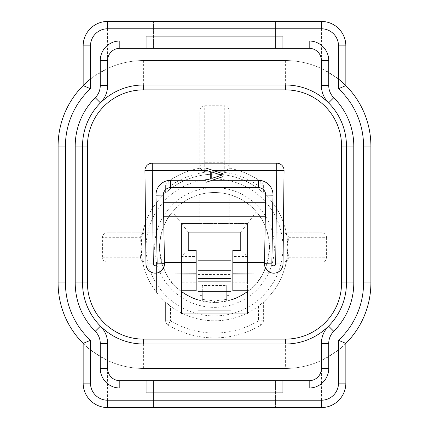 <?xml version="1.0" encoding="UTF-8"?>
<svg xmlns="http://www.w3.org/2000/svg" width="429" height="429" viewBox="0 0 429 429"><rect width="100%" height="100%" fill="white"/><g stroke="black" fill="none" stroke-linecap="round" stroke-linejoin="round"><path stroke-width="0.32" stroke-dasharray="2.15 1.61" d="M225 171.734L224.276 171.734L224.276 172.367L229.161 168.195L229.161 110.816C228.957 107.706 227.332 106.017 224.276 105.759L204.724 105.759C201.668 106.017 200.043 107.706 199.839 110.816L200.053 168.152A80.641 80.641 0 0 0 167.675 181.837A80.641 80.641 0 0 1 199.839 168.195L199.839 110.816M154.628 247.49A59.872 59.872 0 0 0 214.5 307.357A59.872 59.872 0 0 0 274.372 247.49A59.872 59.872 0 0 0 214.5 187.618A59.872 59.872 0 0 0 154.628 247.49M188.229 250.423L188.229 232.094L181.51 223.541L181.51 291.473C168.817 283.494 161.486 268.833 159.518 247.49A54.982 54.982 0 0 0 214.5 302.472A54.982 54.982 0 0 0 269.482 247.49C267.514 268.833 260.183 283.494 247.49 291.473L247.49 223.541L229.161 223.541L229.161 194.498L229.161 223.541L199.839 223.541L199.839 194.498A54.982 54.982 0 0 1 229.161 194.498C241.066 198.246 250.128 204.027 256.354 211.835C264.243 220.147 268.618 232.035 269.482 247.49A54.982 54.982 0 0 0 214.5 192.508A54.982 54.982 0 0 0 159.518 247.49C160.382 232.035 164.757 220.147 172.646 211.835L181.51 223.541L181.51 256.531L196.171 256.531L196.171 250.423L188.229 250.423L181.51 256.531L181.51 274.86L196.171 274.86L181.51 274.86L181.51 282.191L196.171 282.191L196.171 256.531M144.214 232.963A4.821 2.751 -90 0 0 142.02 236.476A4.885 1.989 -4.5 0 0 140.535 237.714A4.885 4.816 90 0 1 144.214 232.963L156.462 232.829L156.462 202.703A73.311 73.311 0 0 1 165.626 192.846L170.511 188.84A73.311 73.311 0 0 1 258.489 188.84L263.374 192.846L263.374 185.816A4.885 4.885 0 0 0 261.325 181.837A4.885 4.885 0 0 1 263.374 185.816L263.374 192.846A73.311 73.311 0 0 1 272.538 202.703L272.538 232.829L284.786 232.963A4.821 2.751 -90 0 1 286.98 236.476L287.811 247.49A73.311 73.311 0 0 1 214.5 320.801A73.311 73.311 0 0 1 141.189 247.49A73.311 73.311 0 0 1 214.5 174.179A73.311 73.311 0 0 1 287.811 247.49L286.98 258.505C284.352 272.538 279.536 283.8 272.538 292.278A73.311 73.311 0 0 1 263.374 302.134L263.374 320.838A4.885 4.885 0 0 1 260.998 325.032A90.417 90.417 0 0 1 168.002 325.032A4.885 4.885 0 0 1 165.626 320.838A4.885 4.885 0 0 0 168.002 325.032A90.417 90.417 0 0 0 260.998 325.032A4.885 4.885 0 0 0 263.374 320.838L263.374 302.134L258.489 306.14A73.311 73.311 0 0 1 170.511 306.14L165.626 302.134A73.311 73.311 0 0 1 156.462 292.278C149.464 283.8 144.648 272.538 142.02 258.505L141.189 247.49L142.02 236.476C144.648 222.436 149.464 211.181 156.462 202.703L156.462 232.829L107.373 232.829C104.306 233.044 102.654 234.674 102.408 237.714L102.408 257.266C102.654 260.306 104.306 261.937 107.373 262.151L156.462 262.151L156.462 273.064M263.374 185.816L258.489 185.816L261.325 181.837A80.641 80.641 0 0 0 228.947 168.152M284.786 262.012A4.821 2.751 90 0 0 286.98 258.505A4.885 1.989 175.5 0 0 288.465 257.266A4.885 4.816 -90 0 1 284.786 262.012L321.627 262.151C324.694 261.937 326.346 260.306 326.592 257.266L326.592 237.714L288.465 237.714L286.98 236.476C284.352 222.436 279.536 211.181 272.538 202.703L272.538 232.829L321.627 232.829L283.853 232.829M256.354 211.835L247.49 223.541L181.51 223.541L199.839 223.541L199.839 194.498C187.934 198.246 178.872 204.027 172.646 211.835M181.51 291.473L181.51 313.958L198.005 313.958L198.005 299.941L202.284 301.099L202.284 285.526L226.716 285.526L226.716 301.099L226.716 285.526M247.49 290.744L247.49 282.191L232.829 282.191L232.829 290.744L247.49 290.744M188.229 232.094L240.771 232.094L240.771 250.423L232.829 250.423L232.829 256.531L247.49 256.531L240.771 250.423M155.234 273.15A9.256 9.256 0 0 1 145.978 263.996L144.938 170.597M161.717 270.495L160.339 271.611M158.446 272.571L157.143 272.951M264.511 263.733L265.69 195.077A7.331 7.331 0 0 0 258.36 187.618L170.64 187.618A7.331 7.331 0 0 0 163.31 195.077L164.489 263.733M271.857 272.951L270.554 272.571M268.661 271.611L267.283 270.495M284.062 170.597L283.022 263.996A9.256 9.256 0 0 1 273.766 273.15M211.77 171.991L221.595 175.198L211.77 178.405L211.77 171.991M210.312 171.632L210.312 178.759L205.947 180.185L205.947 182.325L223.053 176.625L223.053 173.772L205.947 168.071L205.947 170.211L210.312 171.632M153.41 48.332L153.41 21.45L153.41 48.332L275.59 48.332L275.59 21.45L153.41 21.45L275.59 21.45L275.59 48.332L153.41 48.332M143.635 339.13L285.365 339.13A56.204 56.204 0 0 0 341.57 282.92L341.57 146.08A56.204 56.204 0 0 0 285.365 89.87L143.635 89.87A56.204 56.204 0 0 0 87.43 146.08L87.43 282.92A56.204 56.204 0 0 0 143.635 339.13M275.59 380.668L275.59 407.55L275.59 380.668L153.41 380.668L153.41 407.55L275.59 407.55L153.41 407.55L153.41 380.668L275.59 380.668M285.365 344.015L143.635 344.015A61.09 61.09 0 0 1 82.54 282.92L82.54 146.08A61.09 61.09 0 0 1 100.434 102.88A24.437 24.437 0 0 0 107.588 85.602L107.588 60.548A12.216 12.216 0 0 1 119.809 48.332L309.191 48.332A12.216 12.216 0 0 1 321.412 60.548L321.412 85.602A24.437 24.437 0 0 0 328.566 102.88A61.09 61.09 0 0 1 346.46 146.08L346.46 282.92A61.09 61.09 0 0 1 285.365 344.015L285.365 368.452A85.527 85.527 0 0 0 321.412 360.483C335.725 352.316 343.87 346.621 345.849 343.398A85.527 85.527 0 0 1 285.365 368.452L143.635 368.452A85.527 85.527 0 0 1 83.151 343.398C85.13 346.621 93.275 352.316 107.588 360.483A85.527 85.527 0 0 0 143.635 368.452L285.365 368.452M107.588 343.398L107.588 368.452M321.412 368.452L321.412 343.398M146.08 392.889L146.08 380.668L282.92 380.668L282.92 392.889M282.92 48.332L282.92 36.111M146.08 48.332L146.08 36.111M181.51 282.191L181.51 290.744L196.171 290.744L196.171 282.191M240.771 232.094L247.49 223.541L247.49 274.86L232.829 274.86L232.829 256.531M247.49 282.191L247.49 274.86L232.829 274.86L232.829 282.191M226.716 299.351L214.462 300.944L202.284 299.351L202.284 301.099L214.457 302.472L226.716 301.099L230.995 299.941L230.995 313.958L247.49 313.958L247.49 291.473M198.005 313.958L230.995 313.958M202.284 295.822L198.005 294.82L198.005 260.199L230.995 260.199L230.995 294.82L226.716 295.822M202.284 299.351L202.284 285.526M202.284 301.099L195.468 299.072M198.005 294.82L198.005 299.941M260.998 325.032L258.489 320.838L263.374 320.838M170.517 320.838L168.002 325.032M165.626 320.838L165.626 302.134L165.626 320.838L170.511 320.838L170.511 306.14M156.462 273.075L156.462 292.278L156.462 262.151L107.373 262.151M145.147 232.829L107.373 232.829M145.147 262.151L144.214 262.012A4.821 2.751 90 0 1 142.02 258.505L140.535 257.266L141.189 247.49L140.535 237.714L102.408 237.714M283.853 262.151L321.627 262.151M326.592 237.714C326.346 234.674 324.694 233.044 321.627 232.829M165.626 192.846L165.626 185.816A4.885 4.885 0 0 1 167.675 181.837A4.885 4.885 0 0 0 165.626 185.816L165.626 192.846M167.675 181.837L170.511 185.816L165.626 185.816M204 171.734L204.724 172.367L204.724 171.734L203.587 171.289A4.885 0.456 180 0 1 204.724 171.278L204.724 171.734L224.276 171.734L224.276 171.278L204.724 171.278L204.724 105.759M200.053 168.152L203.587 171.289M229.161 110.816L229.161 168.195A80.641 80.641 0 0 1 261.325 181.837M90.481 79.07A85.527 85.527 0 0 1 143.635 60.548L285.365 60.548A85.527 85.527 0 0 1 321.412 68.517C335.725 76.684 343.87 82.379 345.849 85.602M321.412 407.55L321.412 383.113L345.849 383.113A24.437 24.437 0 0 1 321.412 407.55L107.588 407.55A24.437 24.437 0 0 1 83.151 383.113L107.588 383.113L107.588 407.55M83.151 85.602C85.13 82.379 93.275 76.684 107.588 68.517A85.527 85.527 0 0 1 143.635 60.548L285.365 60.548A85.527 85.527 0 0 1 338.519 79.07M225.413 171.289A4.885 0.456 180 0 0 224.276 171.278L224.276 162.752L204.724 162.752A4.885 4.719 180 0 0 199.839 167.471M229.161 167.471A4.885 4.719 0 0 0 224.276 162.752L224.276 105.759M258.489 185.811L258.489 188.84M198.005 281.161L230.995 281.161M198.005 277.016L230.995 277.016M198.005 274.571L230.995 274.571M214.457 302.472L214.462 300.944M146.08 247.49A68.42 68.42 0 0 1 214.5 179.065A68.42 68.42 0 0 1 282.92 247.49A68.42 68.42 0 0 1 214.5 315.91A68.42 68.42 0 0 1 146.08 247.49M258.489 306.14L258.489 320.838A85.527 85.527 0 0 1 170.511 320.838M102.408 257.266L140.535 257.266A4.885 4.816 90 0 0 144.214 262.012M284.786 232.963A4.885 4.816 -90 0 1 288.465 237.714L287.811 247.49L288.465 257.266L326.592 257.266M170.511 188.84L170.511 185.816A75.756 75.756 0 0 1 204.724 172.367M224.276 172.367A75.756 75.756 0 0 1 258.483 185.816M321.412 68.517L321.412 21.45M345.849 45.887L107.588 45.887L107.588 68.517M58.103 282.92L82.54 282.92L82.54 146.08A61.09 61.09 0 0 1 143.635 84.985L285.365 84.985A61.09 61.09 0 0 1 346.46 146.08L346.46 282.92L370.897 282.92M107.588 360.483L107.588 383.113L321.412 383.113L321.412 360.483M143.635 344.015L143.635 368.452M82.54 146.08L58.103 146.08M143.635 84.985L143.635 60.548M107.588 21.45L107.588 45.887L83.151 45.887M285.365 84.985L285.365 60.548M346.46 146.08L370.897 146.08M226.721 301.099L233.532 299.072"/><path stroke-width="0.64" d="M152.268 163.181L276.732 163.181L152.268 163.181A7.331 7.331 0 0 0 144.938 170.597L152.268 170.511L152.268 163.181A7.331 7.331 0 0 0 144.938 170.597L145.978 263.996A9.256 9.256 0 0 0 154.558 273.123A9.256 9.256 0 0 0 164.489 263.733L163.31 195.077A7.331 7.331 0 0 1 170.64 187.618L258.36 187.618A7.331 7.331 0 0 1 265.69 195.077L264.511 263.733A9.256 9.256 0 0 0 282.727 266.232A9.256 9.256 0 0 0 283.022 263.996L284.062 170.597A7.331 7.331 0 0 0 276.732 163.181A7.331 7.331 0 0 1 284.062 170.597L276.732 170.511L275.691 263.91L283.022 263.996M198.005 299.941A54.982 54.982 0 0 1 181.51 291.473M196.171 273.15L196.171 290.744L181.51 290.744L181.51 313.958L247.49 313.958L247.49 290.744L232.829 290.744L232.829 250.423L240.771 250.423L240.771 232.094L188.229 232.094L188.229 250.423L196.171 250.423L196.171 273.15L157.143 272.951M206.885 170.511L152.268 170.511L153.309 263.91A1.925 1.925 0 0 0 155.094 265.814A1.925 1.925 0 0 0 157.159 263.856L164.489 263.733L164.087 266.591M164.071 266.64L161.717 270.495M160.339 271.611L158.446 272.571M164.468 262.639L196.171 262.639M163.674 216.211L265.326 216.211M163.433 202.284L265.567 202.284M264.532 262.639L232.829 262.639M271.857 272.951L232.829 273.15M270.554 272.571L268.661 271.611M267.283 270.495L264.929 266.64M264.913 266.591L264.511 263.733L271.841 263.856A1.925 1.925 0 0 0 275.632 264.377A1.925 1.925 0 0 0 275.691 263.91M211.77 171.991L221.595 175.198L211.77 178.405L211.77 171.991M210.312 171.632L210.312 178.759L205.947 180.185L205.947 182.325L223.053 176.625L223.053 173.772L205.947 168.071L205.947 170.211L210.312 171.632M345.849 45.887A24.437 24.437 0 0 0 321.412 21.45L107.588 21.45L321.412 21.45A24.437 24.437 0 0 1 345.849 45.887L345.849 85.602L345.849 45.887L338.519 45.887L338.519 88.717L345.849 85.602A85.527 85.527 0 0 1 370.897 146.08L370.897 282.92A85.527 85.527 0 0 1 345.849 343.398A85.527 85.527 0 0 0 370.897 282.92L370.897 146.08A85.527 85.527 0 0 0 338.519 79.07M285.365 339.13L143.635 339.13A56.204 56.204 0 0 1 87.43 282.92L87.43 146.08A56.204 56.204 0 0 1 143.635 89.87L285.365 89.87A56.204 56.204 0 0 1 341.57 146.08L341.57 282.92A56.204 56.204 0 0 1 285.365 339.13L285.365 344.015L143.635 344.015A61.09 61.09 0 0 1 100.434 326.12A24.437 24.437 0 0 1 107.588 343.398L107.588 368.452A12.216 12.216 0 0 0 119.809 380.668L146.08 380.668L146.08 392.889L282.92 392.889L282.92 380.668L309.191 380.668A12.216 12.216 0 0 0 321.412 368.452L321.412 343.398A24.437 24.437 0 0 1 328.566 326.12A61.09 61.09 0 0 1 285.365 344.015M100.257 368.452L107.588 368.452A12.216 12.216 0 0 0 119.809 380.668L309.191 380.668A12.216 12.216 0 0 0 321.412 368.452L328.743 368.452L328.743 343.398L321.412 343.398A24.437 24.437 0 0 1 328.566 326.12A61.09 61.09 0 0 0 346.46 282.92L346.46 146.08A61.09 61.09 0 0 0 328.566 102.88A24.437 24.437 0 0 1 321.412 85.602L321.412 60.548A12.216 12.216 0 0 0 309.191 48.332L119.809 48.332A12.216 12.216 0 0 0 107.588 60.548L107.588 85.602A24.437 24.437 0 0 1 100.434 102.88A61.09 61.09 0 0 0 82.54 146.08L82.54 282.92A61.09 61.09 0 0 0 100.434 326.12A24.437 24.437 0 0 1 107.588 343.398L100.257 343.398L100.257 368.452A19.552 19.552 0 0 0 119.809 387.998L146.08 387.998M107.588 85.602L100.257 85.602A17.106 17.106 0 0 1 95.249 97.699L100.434 102.88A61.09 61.09 0 0 1 143.635 84.985L285.365 84.985A61.09 61.09 0 0 1 328.566 102.88L333.751 97.699A17.106 17.106 0 0 1 328.743 85.602L328.743 60.548A19.552 19.552 0 0 0 309.191 41.002L282.92 41.002L282.92 48.332M146.08 48.332L146.08 36.111L282.92 36.111L282.92 41.002M247.49 291.473A54.982 54.982 0 0 1 230.995 299.941L230.995 294.82M198.005 313.958L198.005 307.019L230.995 307.019L230.995 313.958M198.005 307.019L198.005 260.199L230.995 260.199L230.995 307.019M345.849 343.398L345.849 383.113L345.849 343.398L338.519 340.283A78.196 78.196 0 0 0 363.561 282.92L370.897 282.92M58.103 146.08L65.439 146.08A78.196 78.196 0 0 1 90.481 88.717L83.151 85.602L83.151 45.887L83.151 85.602A85.527 85.527 0 0 0 58.103 146.08L58.103 282.92A85.527 85.527 0 0 0 83.151 343.398L83.151 383.113L83.151 343.398A85.527 85.527 0 0 1 58.103 282.92L58.103 146.08A85.527 85.527 0 0 1 90.481 79.07M107.588 21.45A24.437 24.437 0 0 0 83.151 45.887A24.437 24.437 0 0 1 107.588 21.45L107.588 28.781L321.412 28.781A17.106 17.106 0 0 1 338.519 45.887M338.519 340.283L338.519 383.113L345.849 383.113A24.437 24.437 0 0 1 321.412 407.55L107.588 407.55A24.437 24.437 0 0 1 83.151 383.113L90.481 383.113L90.481 340.283L83.151 343.398M153.309 263.91L145.978 263.996M157.159 263.856L155.979 195.2L163.31 195.077M265.69 195.077L273.021 195.2L271.841 263.856M212.055 180.287L258.36 180.287A14.661 14.661 0 0 1 273.021 195.2M258.36 180.287L258.36 187.618M170.64 187.618L170.64 180.287L205.947 180.287M155.979 195.2A14.661 14.661 0 0 1 170.64 180.287M213.277 170.511L276.732 170.511L276.732 163.181M143.635 344.015L143.635 339.13M95.249 331.301L100.434 326.12A61.09 61.09 0 0 1 82.54 282.92L75.209 282.92A68.42 68.42 0 0 0 95.249 331.301A17.106 17.106 0 0 1 100.257 343.398M119.809 380.668L119.809 387.998M328.743 343.398A17.106 17.106 0 0 1 333.751 331.301A68.42 68.42 0 0 0 353.791 282.92L353.791 146.08A68.42 68.42 0 0 0 333.751 97.699M341.57 282.92L346.46 282.92A61.09 61.09 0 0 1 328.566 326.12L333.751 331.301M309.191 380.668L309.191 387.998A19.552 19.552 0 0 0 328.743 368.452M282.92 387.998L309.191 387.998M82.54 282.92L87.43 282.92M143.635 84.985L143.635 89.87M285.365 84.985L285.365 89.87M95.249 97.699A68.42 68.42 0 0 0 75.209 146.08L87.43 146.08M75.209 146.08L75.209 282.92M107.588 60.548L100.257 60.548L100.257 85.602M119.809 48.332L119.809 41.002A19.552 19.552 0 0 0 100.257 60.548M341.57 146.08L353.791 146.08M321.412 85.602L328.743 85.602M321.412 60.548L328.743 60.548M309.191 48.332L309.191 41.002M146.08 41.002L119.809 41.002M346.46 282.92L353.791 282.92M198.005 310.124L230.995 310.124M198.005 291.329L230.995 291.329M198.005 281.161L230.995 281.161M198.005 278.501L230.995 278.501M198.005 270.779L230.995 270.779M363.561 282.92L363.561 146.08L370.897 146.08M338.519 383.113A17.106 17.106 0 0 1 321.412 400.219L107.588 400.219A17.106 17.106 0 0 1 90.481 383.113M321.412 407.55L321.412 400.219M107.588 407.55L107.588 400.219M65.439 146.08L65.439 282.92A78.196 78.196 0 0 0 90.481 340.283M65.439 282.92L58.103 282.92M90.481 88.717L90.481 45.887A17.106 17.106 0 0 1 107.588 28.781M83.151 45.887L90.481 45.887M321.412 21.45L321.412 28.781M363.561 146.08A78.196 78.196 0 0 0 338.519 88.717"/></g></svg>
